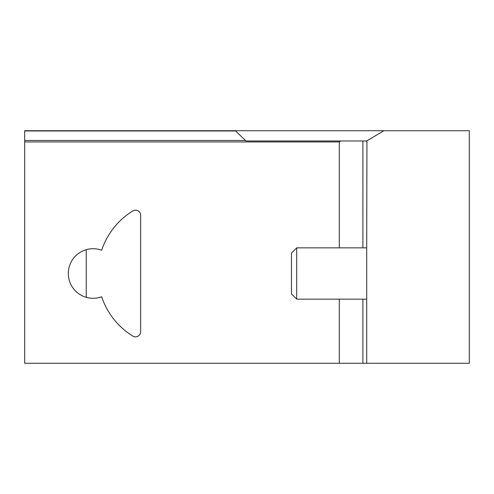<?xml version="1.0" encoding="UTF-8"?>
<svg xmlns="http://www.w3.org/2000/svg" width="494" height="494" viewBox="0 0 494 494"><rect width="100%" height="100%" fill="white"/><g stroke="black" fill="none" stroke-linecap="round" stroke-linejoin="round"><path stroke-width="0.74" d="M132.812 210.926A73.532 73.532 0 0 0 101.665 250.236A24.793 24.793 0 0 0 68.308 273.503A24.793 24.793 0 0 0 101.665 296.771A73.532 73.532 0 0 0 132.812 336.087A5.131 5.131 0 0 0 140.636 331.721L140.636 215.291A5.131 5.131 0 0 0 132.812 210.926M366.702 246.525L366.702 363.281L24.7 363.281L24.7 130.719L469.3 130.719L469.3 363.281L366.702 363.281M366.937 140.981L366.702 247.852L366.937 140.981L366.702 141.753L366.937 140.981L246.018 140.981L235.589 130.966L24.7 130.966M366.702 356.674L366.702 299.154L296.703 299.154L296.703 247.852L366.702 247.852M384.27 130.719A1.71 1.71 0 0 0 383.393 130.966L367.363 140.58A1.371 1.371 0 0 0 366.702 141.753M339.292 247.852L339.292 141.945L340.99 140.981M235.033 130.719L235.589 130.966M339.292 363.281L339.292 299.154M86.259 249.674L86.259 297.339M296.703 299.154L291.46 293.911L291.46 253.095L296.703 247.852M339.292 141.945L24.7 141.945M245.685 140.481L24.7 140.481M362.899 363.281L362.899 299.154M362.899 247.852L362.899 140.981"/></g></svg>
